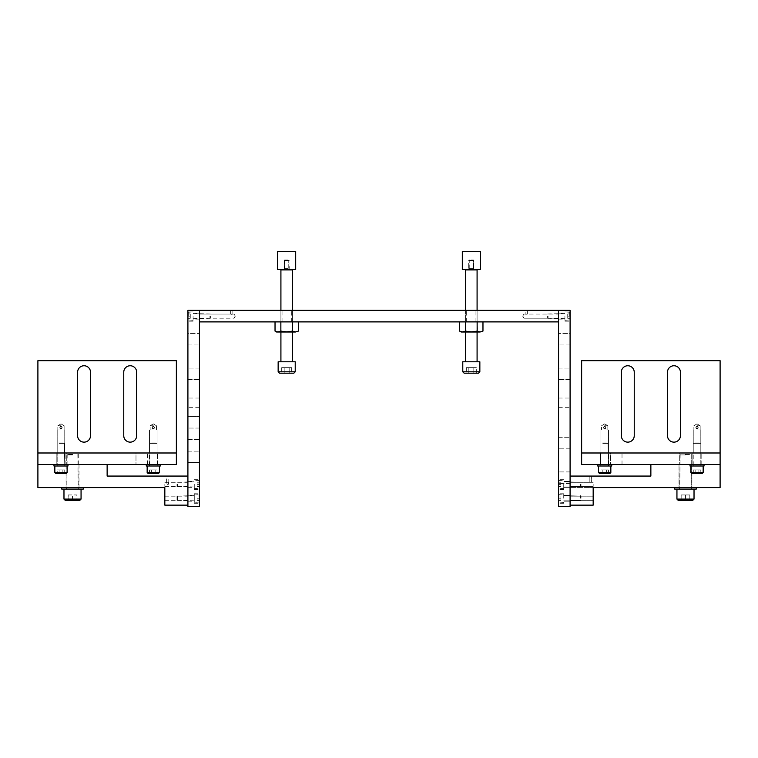 <?xml version="1.0" encoding="UTF-8"?>
<svg xmlns="http://www.w3.org/2000/svg" width="758" height="758" viewBox="0 0 758 758"><rect width="100%" height="100%" fill="white"/><g stroke="black" fill="none" stroke-linecap="round" stroke-linejoin="round"><path stroke-width="0.57" stroke-dasharray="3.79 2.84" d="M526.241 310.363L525.161 310.363L526.241 310.363M526.241 314.381L525.161 314.077L527.322 314.077L526.241 314.381M231.758 310.363L232.839 310.363L231.758 310.363M231.758 314.381L230.678 314.077L232.839 314.077L231.758 314.381M558.551 316.133L558.551 319.099L558.551 316.133M523.93 316.133L523.93 318.189L523.93 316.133M234.07 316.133L234.07 318.189L234.07 316.133M199.449 316.133L199.449 319.099L199.449 316.133M286.685 310.363L291.328 310.363L286.685 310.363M286.685 321.904L291.328 321.904L286.685 321.904M471.315 310.363L466.672 310.363L471.315 310.363M471.315 321.904L466.672 321.904L471.315 321.904M199.449 462.683L199.449 310.363L570.092 310.363L570.092 506.524L570.092 471.912L570.092 506.524L558.551 506.524L570.092 506.524L558.551 506.524L558.551 310.363L558.551 321.904L199.449 321.904L199.449 310.363L187.908 310.363L187.908 462.683L199.449 462.683L187.908 462.683L187.908 506.524L199.449 506.524L199.449 462.683L187.908 462.683M194.275 498.224L194.275 493.174L194.275 498.224M187.908 498.224L187.908 501.19L187.908 498.224M199.449 498.224L199.449 493.174L199.449 500.394L199.449 498.224L197.099 498.224L197.099 496.054L199.449 496.054L197.099 496.054L197.099 500.394L197.099 498.224L199.449 498.224M194.275 484.371L194.275 489.422L194.275 484.371M187.908 484.371L187.908 487.337L187.908 484.371M199.449 484.371L199.449 489.422L199.449 479.321L199.449 488.228L199.449 482.202L199.449 484.371L197.099 484.371L197.099 486.541L197.099 484.371L199.449 484.371M187.908 402.678L187.908 398.035L187.908 402.678M199.449 402.678L199.449 398.035L199.449 402.678M193.082 316.133L193.082 321.184L193.082 316.133M187.908 316.133L187.908 321.184L187.908 311.083L187.908 319.98L187.908 312.277L187.908 319.98L187.908 312.277L187.908 319.98L187.908 313.964L187.908 316.133L190.267 316.133L190.267 318.303L190.267 316.133L187.908 316.133L190.267 316.133L190.267 313.964L190.267 318.303L187.908 318.303L190.267 318.303L190.267 316.133L187.908 316.133L190.267 316.133L190.267 313.964L187.908 313.964L190.267 313.964L190.267 318.303L187.908 318.303L190.267 318.303L190.267 316.133L187.908 316.133M199.449 439.602L199.449 416.521L199.449 451.143L199.449 428.062L199.449 439.602L187.908 439.602L187.908 428.062L187.908 451.143L187.908 416.521L187.908 451.143L187.908 439.602L199.449 439.602M199.449 416.521L199.449 428.062L199.449 416.521L187.908 416.521L187.908 428.062L187.908 416.521L199.449 416.521M199.449 379.597L199.449 333.444L199.449 379.597L187.908 379.597L187.908 344.975L187.908 379.597L199.449 379.597M187.908 333.444L187.908 344.975L187.908 333.444L199.449 333.444L187.908 333.444M187.908 451.143L199.449 451.143L187.908 451.143M188.278 316.133L188.278 311.908L188.278 316.133M210.392 316.133L210.392 318.256L210.392 316.133M209.928 316.133L209.928 318.72L209.928 316.133M190.267 313.964L187.908 313.964L190.267 313.964L190.267 316.133L190.267 313.964L187.908 313.964L190.267 313.964M190.267 318.303L187.908 318.303L190.267 318.303M168.797 482.675L168.314 484.371L167.12 484.371L166.637 482.675L168.797 482.675L168.797 476.062L166.637 476.062L168.797 476.062M166.637 482.675L166.637 476.062M164.827 484.371L164.827 486.428L164.827 484.371M164.827 498.224L164.827 496.168L164.827 498.224M66.06 464.521L78.984 464.521L66.06 464.521L66.06 487.602L78.984 487.602L66.06 487.602M78.984 464.521L78.984 487.602M164.827 487.602L164.827 505.141L187.908 505.141L187.908 476.062L107.134 476.062L107.134 464.521L37.9 464.521L37.9 487.602L164.827 487.602M37.9 452.99L176.368 452.99L176.368 360.675L176.368 452.99L37.9 452.99L176.368 452.99L176.368 360.675L37.9 360.675L176.368 360.675L37.9 360.675L37.9 452.99L37.9 360.675L37.9 452.99L176.368 452.99L37.9 452.99L37.9 464.521L107.134 464.521M168.314 484.371L167.12 484.371M199.079 484.371L199.079 480.146L199.079 484.371M176.974 484.371L176.974 486.494L176.974 484.371M177.429 484.371L177.429 486.958L177.429 484.371M197.099 486.541L199.449 486.541L197.099 486.541M197.099 482.202L197.099 484.371L197.099 482.202L199.449 482.202L197.099 482.202M199.449 494.879L199.449 502.071L199.449 494.879M199.079 501.881L199.079 493.998L199.079 501.881M176.974 500.062L176.974 496.102L176.974 500.062M177.429 495.978L177.429 500.801L177.429 495.978M194.275 500.46L194.275 495.637L194.275 500.46M194.275 494.567L194.275 502.44L194.275 494.567M197.099 500.394L199.449 500.394L197.099 500.394M563.725 484.371L563.725 489.422L563.725 484.371M570.092 484.371L570.092 487.337L570.092 484.371M558.551 484.371L558.551 489.422L558.551 479.321L558.551 488.228L558.551 480.515L558.551 488.228L558.551 482.202L558.551 484.371L560.901 484.371L560.901 486.541L560.901 484.371L558.551 484.371L560.901 484.371L560.901 482.202L560.901 486.541L558.551 486.541L560.901 486.541L560.901 484.371L558.551 484.371M563.725 498.224L563.725 493.174L563.725 498.224M570.092 498.224L570.092 501.19L570.092 498.224M558.551 498.224L558.551 493.174L558.551 502.071L558.551 494.368L558.551 502.071L558.551 496.054L558.551 498.224L560.901 498.224L560.901 500.394L560.901 498.224L558.551 498.224L560.901 498.224L560.901 496.054L560.901 500.394L558.551 500.394L560.901 500.394L560.901 498.224L558.551 498.224M570.092 402.678L570.092 398.035L570.092 402.678M558.551 402.678L558.551 398.035L558.551 402.678M564.918 316.133L564.918 321.184L564.918 316.133M570.092 316.133L570.092 321.184L570.092 311.083L570.092 319.98L570.092 312.277L570.092 319.98L570.092 312.277L570.092 319.98L570.092 313.964L570.092 316.133L567.733 316.133L567.733 318.303L567.733 316.133L570.092 316.133L567.733 316.133L567.733 313.964L567.733 318.303L570.092 318.303L567.733 318.303L567.733 316.133L570.092 316.133L567.733 316.133L567.733 313.964L570.092 313.964L567.733 313.964L567.733 318.303L570.092 318.303L567.733 318.303L567.733 316.133L570.092 316.133M558.551 379.597L558.551 333.444L558.551 379.597L570.092 379.597L570.092 344.975L570.092 379.597L558.551 379.597M558.551 448.831L558.551 506.524L558.551 437.29L558.551 448.831L570.092 448.831L570.092 471.912L570.092 437.29L570.092 448.831L558.551 448.831M570.092 333.444L570.092 344.975L570.092 333.444L558.551 333.444L570.092 333.444M570.092 483.452L558.551 483.452L570.092 483.452M558.551 437.29L570.092 437.29L558.551 437.29M569.722 316.133L569.722 311.908L569.722 316.133M547.608 316.133L547.608 318.256L547.608 316.133M548.072 316.133L548.072 318.72L548.072 316.133M567.733 313.964L570.092 313.964L567.733 313.964L567.733 316.133L567.733 313.964L570.092 313.964L567.733 313.964M567.733 318.303L570.092 318.303L567.733 318.303M589.203 482.315L589.203 476.062L591.363 476.062L589.203 476.062L591.363 476.062L589.203 476.062L589.203 482.315L591.363 482.315L591.363 476.062L591.363 482.315L570.092 482.315L589.203 482.315M593.173 484.371L593.173 486.428L593.173 484.371M593.173 498.224L593.173 496.168L593.173 498.224M691.94 464.521L691.94 487.602L679.016 487.602L691.94 487.602L679.016 487.602L691.94 487.602L691.94 464.521L679.016 464.521L679.016 487.602L679.016 464.521L691.94 464.521M593.173 487.602L593.173 505.141L570.092 505.141L593.173 505.141L570.092 505.141L570.092 476.062L650.866 476.062L650.866 464.521L720.1 464.521L720.1 487.602L570.092 487.602L593.173 487.602L593.173 505.141L593.173 487.602L720.1 487.602L720.1 464.521L650.866 464.521L650.866 476.062L570.092 476.062L570.092 505.141L570.092 487.602L720.1 487.602L720.1 464.521L650.866 464.521L650.866 476.062L570.092 476.062L570.092 487.602L593.173 487.602M558.921 484.371L558.921 480.146L558.921 484.371M581.026 484.371L581.026 486.494L581.026 484.371M580.571 484.371L580.571 486.958L580.571 484.371M560.901 482.202L558.551 482.202L560.901 482.202L560.901 484.371L560.901 482.202L558.551 482.202L560.901 482.202M558.921 498.224L558.921 493.998L558.921 498.224M581.026 498.224L581.026 496.102L581.026 498.224M580.571 498.224L580.571 495.637L580.571 498.224M560.901 496.054L558.551 496.054L560.901 496.054L560.901 498.224L560.901 496.054L558.551 496.054L560.901 496.054M581.632 452.99L720.1 452.99L720.1 360.675L720.1 452.99L581.632 452.99L720.1 452.99L720.1 360.675L581.632 360.675L720.1 360.675L581.632 360.675L581.632 452.99L581.632 360.675L581.632 452.99L720.1 452.99L581.632 452.99L581.632 464.521L720.1 464.521L650.866 464.521M560.901 486.541L558.551 486.541L560.901 486.541M560.901 500.394L558.551 500.394L560.901 500.394M679.708 464.521L691.249 464.521L679.708 464.521L691.249 464.521L679.708 464.521L691.249 464.521L679.708 464.521L679.708 452.99L691.249 452.99L679.708 452.99L691.249 452.99L679.708 452.99L691.249 452.99L679.708 452.99L679.708 464.521L679.708 452.99M691.249 464.521L691.249 452.99M610.474 464.521L622.015 464.521L610.474 464.521L622.015 464.521L610.474 464.521L622.015 464.521L610.474 464.521L610.474 452.99L622.015 452.99L610.474 452.99L622.015 452.99L610.474 452.99L622.015 452.99L610.474 452.99L610.474 464.521L610.474 452.99M622.015 464.521L622.015 452.99M600.563 464.521L600.563 452.99L608.854 452.99L600.563 452.99L600.563 464.521L608.854 464.521L600.563 464.521L600.563 452.99L600.563 464.521M692.878 464.521L692.878 452.99L701.169 452.99L692.878 452.99L692.878 464.521L701.169 464.521L692.878 464.521L692.878 452.99L692.878 464.521M697.019 464.521L701.169 464.521L697.019 464.521M697.019 452.99L701.169 452.99L697.019 452.99M720.1 452.99L720.1 464.521M701.169 464.521L701.169 452.99L701.169 464.521M608.854 464.521L608.854 452.99L608.854 464.521M698.175 427.597L697.019 426.441L695.863 427.597A1.156 1.156 0 0 1 697.019 426.441A1.156 1.156 0 0 1 698.175 427.597A1.156 1.156 0 0 1 697.019 428.753A1.156 1.156 0 0 1 695.863 427.597L697.019 428.753L698.175 427.597A1.156 1.156 0 0 0 697.019 426.441A1.156 1.156 0 0 0 695.863 427.597L697.019 426.441L698.175 427.597L697.019 428.753L695.863 427.597A1.156 1.156 0 0 0 697.019 428.753A1.156 1.156 0 0 0 698.175 427.597M605.86 427.597L604.704 426.441L603.558 427.597A1.156 1.156 0 0 1 604.704 426.441A1.156 1.156 0 0 1 605.86 427.597A1.156 1.156 0 0 1 604.704 428.753A1.156 1.156 0 0 1 603.558 427.597L604.704 428.753L605.86 427.597A1.156 1.156 0 0 0 604.704 426.441A1.156 1.156 0 0 0 603.558 427.597L604.704 426.441L605.86 427.597L604.704 428.753L603.558 427.597A1.156 1.156 0 0 0 604.704 428.753A1.156 1.156 0 0 0 605.86 427.597M604.704 425.75L607.85 425.75L604.704 425.75M604.704 429.909L608.494 429.909L604.704 429.909M604.704 452.99L608.494 452.99L604.704 452.99M697.019 425.75L700.165 425.75L697.019 425.75M697.019 429.909L700.809 429.909L697.019 429.909M667.485 372.216A6.462 6.462 0 0 1 673.947 365.754A6.462 6.462 0 0 1 680.409 372.216L680.409 435.679A6.462 6.462 0 0 1 673.947 442.141A6.462 6.462 0 0 1 667.485 435.679L667.485 372.216L667.485 435.679A6.462 6.462 0 0 0 673.947 442.141A6.462 6.462 0 0 0 680.409 435.679L680.409 372.216A6.462 6.462 0 0 0 673.947 365.754A6.462 6.462 0 0 0 667.485 372.216L667.485 435.679M621.323 372.216A6.462 6.462 0 0 1 627.785 365.754A6.462 6.462 0 0 1 634.247 372.216L634.247 435.679A6.462 6.462 0 0 1 627.785 442.141A6.462 6.462 0 0 1 621.323 435.679L621.323 372.216L621.323 435.679A6.462 6.462 0 0 0 627.785 442.141A6.462 6.462 0 0 0 634.247 435.679L634.247 372.216A6.462 6.462 0 0 0 627.785 365.754A6.462 6.462 0 0 0 621.323 372.216L621.323 435.679M607.565 464.521L600.81 464.521L607.565 464.521M601.852 465.999L608.608 465.999L601.852 465.999M599.569 464.521L611.725 464.521L599.569 464.521M611.725 464.521L611.725 465.999L597.692 465.999L611.725 465.999L597.692 465.999L597.692 464.521L611.725 464.521L597.692 464.521M602.098 473.456L609.925 473.456L602.098 473.456M598.564 472.537L599.493 473.456L609.925 473.456L610.844 472.537L598.564 472.537L610.844 472.537L598.564 472.537L598.564 465.999L610.844 465.999L598.564 465.999M606.372 442.928L601.388 442.928L606.372 442.928M602.818 443.383L608.494 443.383L602.818 443.383M606.599 465.999L600.923 465.999L606.599 465.999M600.952 473.456L608.466 473.456L600.952 473.456L600.952 469.903L602.828 469.903L602.828 473.456L602.828 469.903L600.952 469.903L606.59 469.903L602.828 469.903L606.59 469.903L606.59 473.456L608.466 473.456L606.59 473.456L606.59 469.903L608.466 469.903L606.59 469.903L606.59 473.456L606.59 469.903L602.828 469.903L602.828 473.456L602.828 469.903L600.952 469.903L600.952 473.456M608.466 469.903L608.466 473.456L608.466 469.903L606.59 469.903L608.466 469.903M699.88 464.521L693.125 464.521L699.88 464.521M694.167 465.999L700.923 465.999L694.167 465.999M691.883 464.521L704.04 464.521L691.883 464.521M704.04 464.521L704.04 465.999L690.007 465.999L704.04 465.999L690.007 465.999L690.007 464.521L704.04 464.521L690.007 464.521M703.159 465.999L703.159 472.537L702.24 473.456L691.808 473.456L702.24 473.456L691.808 473.456L690.879 472.537L703.159 472.537L690.879 472.537L690.879 465.999L703.159 465.999L690.879 465.999M695.361 442.928L700.345 442.928L695.361 442.928M698.914 443.383L693.238 443.383L698.914 443.383M695.133 465.999L700.809 465.999L695.133 465.999M700.78 473.456L695.143 473.456L700.78 473.456L700.78 469.903L698.904 469.903L698.904 473.456L693.267 473.456L698.904 473.456L698.904 469.903L700.78 469.903L700.78 473.456M695.143 469.903L698.904 469.903L695.143 469.903L695.143 473.456L693.267 473.456L695.143 473.456L695.143 469.903L693.267 469.903L700.78 469.903L698.904 469.903L698.904 473.456L698.904 469.903L695.143 469.903L695.143 473.456L695.143 469.903L693.267 469.903L693.267 473.456L693.267 469.903L695.143 469.903M634.247 435.679L634.247 372.216M680.409 435.679L680.409 372.216M695.579 464.521L700.923 464.521L695.579 464.521M698.469 465.999L693.125 465.999L698.469 465.999M693.703 442.928L700.809 443.383L693.238 443.383L693.238 465.999L700.809 465.999L693.238 465.999L693.238 443.383L700.809 443.383L700.809 465.999L700.809 443.383L693.238 443.383L693.703 442.928M703.159 472.537L690.879 472.537M604.24 464.521L608.608 464.521L604.24 464.521M605.178 465.999L600.81 465.999L605.178 465.999M135.985 464.521L147.526 464.521L135.985 464.521L147.526 464.521L135.985 464.521L147.526 464.521L135.985 464.521L135.985 452.99L147.526 452.99L135.985 452.99L147.526 452.99L135.985 452.99L147.526 452.99L135.985 452.99L135.985 464.521L135.985 452.99M147.526 464.521L147.526 452.99M66.751 464.521L78.292 464.521L66.751 464.521L78.292 464.521L66.751 464.521L78.292 464.521L66.751 464.521L66.751 452.99L78.292 452.99L66.751 452.99L78.292 452.99L66.751 452.99L78.292 452.99L66.751 452.99L66.751 464.521L66.751 452.99M78.292 464.521L78.292 452.99M56.831 464.521L56.831 452.99L65.122 452.99L56.831 452.99L56.831 464.521L65.122 464.521L56.831 464.521L56.831 452.99L56.831 464.521M149.146 464.521L149.146 452.99L157.437 452.99L149.146 452.99L149.146 464.521L157.437 464.521L149.146 464.521L149.146 452.99L149.146 464.521M153.296 464.521L157.437 464.521L153.296 464.521M37.9 464.521L176.368 464.521L176.368 452.99M153.296 452.99L157.437 452.99L153.296 452.99M157.437 464.521L157.437 452.99L157.437 464.521M65.122 464.521L65.122 452.99L65.122 464.521M154.442 427.597L153.296 426.441L152.14 427.597A1.156 1.156 0 0 1 153.296 426.441A1.156 1.156 0 0 1 154.442 427.597A1.156 1.156 0 0 1 153.296 428.753A1.156 1.156 0 0 1 152.14 427.597L153.296 428.753L154.442 427.597A1.156 1.156 0 0 0 153.296 426.441A1.156 1.156 0 0 0 152.14 427.597L153.296 426.441L154.442 427.597L153.296 428.753L152.14 427.597A1.156 1.156 0 0 0 153.296 428.753A1.156 1.156 0 0 0 154.442 427.597M62.137 427.597L60.981 426.441L59.825 427.597A1.156 1.156 0 0 1 60.981 426.441A1.156 1.156 0 0 1 62.137 427.597A1.156 1.156 0 0 1 60.981 428.753A1.156 1.156 0 0 1 59.825 427.597L60.981 428.753L62.137 427.597A1.156 1.156 0 0 0 60.981 426.441A1.156 1.156 0 0 0 59.825 427.597L60.981 426.441L62.137 427.597L60.981 428.753L59.825 427.597A1.156 1.156 0 0 0 60.981 428.753A1.156 1.156 0 0 0 62.137 427.597M60.981 425.75L57.835 425.75L60.981 425.75M60.981 429.909L57.191 429.909L60.981 429.909M60.981 452.99L57.191 452.99L60.981 452.99M153.296 425.75L150.15 425.75L153.296 425.75M153.296 429.909L149.506 429.909L153.296 429.909M123.753 372.216A6.462 6.462 0 0 1 130.215 365.754A6.462 6.462 0 0 1 136.677 372.216L136.677 435.679A6.462 6.462 0 0 1 130.215 442.141A6.462 6.462 0 0 1 123.753 435.679L123.753 372.216L123.753 435.679A6.462 6.462 0 0 0 130.215 442.141A6.462 6.462 0 0 0 136.677 435.679L136.677 372.216A6.462 6.462 0 0 0 130.215 365.754A6.462 6.462 0 0 0 123.753 372.216L123.753 435.679M77.591 372.216A6.462 6.462 0 0 1 84.053 365.754A6.462 6.462 0 0 1 90.515 372.216L90.515 435.679A6.462 6.462 0 0 1 84.053 442.141A6.462 6.462 0 0 1 77.591 435.679L77.591 372.216L77.591 435.679A6.462 6.462 0 0 0 84.053 442.141A6.462 6.462 0 0 0 90.515 435.679L90.515 372.216A6.462 6.462 0 0 0 84.053 365.754A6.462 6.462 0 0 0 77.591 372.216L77.591 435.679M63.833 464.521L57.077 464.521L63.833 464.521M58.12 465.999L64.875 465.999L58.12 465.999M55.836 464.521L67.993 464.521L55.836 464.521M67.993 464.521L67.993 465.999L53.96 465.999L67.993 465.999L53.96 465.999L53.96 464.521L67.993 464.521L53.96 464.521M58.366 473.456L66.192 473.456L58.366 473.456M54.841 472.537L55.76 473.456L66.192 473.456L67.121 472.537L54.841 472.537L67.121 472.537L54.841 472.537L54.841 465.999L67.121 465.999L54.841 465.999M62.639 442.928L57.655 442.928L62.639 442.928M59.086 443.383L64.762 443.383L59.086 443.383M62.867 465.999L57.191 465.999L62.867 465.999M57.22 473.456L64.733 473.456L57.22 473.456L57.22 469.903L59.096 469.903L59.096 473.456L59.096 469.903L57.22 469.903L62.857 469.903L59.096 469.903L62.857 469.903L62.857 473.456L64.733 473.456L62.857 473.456L62.857 469.903L64.733 469.903L62.857 469.903L62.857 473.456L62.857 469.903L59.096 469.903L59.096 473.456L59.096 469.903L57.22 469.903L57.22 473.456M64.733 469.903L64.733 473.456L64.733 469.903L62.857 469.903L64.733 469.903M156.148 464.521L149.392 464.521L156.148 464.521M150.435 465.999L157.19 465.999L150.435 465.999M148.151 464.521L160.308 464.521L148.151 464.521M160.308 464.521L160.308 465.999L146.275 465.999L160.308 465.999L146.275 465.999L146.275 464.521L160.308 464.521L146.275 464.521M159.436 465.999L159.436 472.537L158.507 473.456L148.075 473.456L158.507 473.456L148.075 473.456L147.156 472.537L159.436 472.537L147.156 472.537L147.156 465.999L159.436 465.999L147.156 465.999M151.628 442.928L156.612 442.928L151.628 442.928M155.182 443.383L149.506 443.383L155.182 443.383M151.401 465.999L157.077 465.999L151.401 465.999M157.048 473.456L151.411 473.456L157.048 473.456L157.048 469.903L155.172 469.903L155.172 473.456L149.534 473.456L155.172 473.456L155.172 469.903L157.048 469.903L157.048 473.456M151.411 469.903L155.172 469.903L151.411 469.903L151.411 473.456L149.534 473.456L151.411 473.456L151.411 469.903L149.534 469.903L157.048 469.903L155.172 469.903L155.172 473.456L155.172 469.903L151.411 469.903L151.411 473.456L151.411 469.903L149.534 469.903L149.534 473.456L149.534 469.903L151.411 469.903M90.515 435.679L90.515 372.216M136.677 435.679L136.677 372.216M151.846 464.521L157.19 464.521L151.846 464.521M154.736 465.999L149.392 465.999L154.736 465.999M149.97 442.928L157.077 443.383L149.506 443.383L149.506 465.999L157.077 465.999L149.506 465.999L149.506 443.383L157.077 443.383L157.077 465.999L157.077 443.383L149.506 443.383L149.97 442.928M159.436 472.537L147.156 472.537M60.517 464.521L64.875 464.521L60.517 464.521M61.445 465.999L57.077 465.999L61.445 465.999M694.025 499.096L676.941 499.096L685.478 499.096L676.941 499.096L678.325 500.479L685.478 500.479L685.478 494.946L681.158 494.946L689.808 494.946L681.158 494.946L689.808 494.946L685.478 494.946L685.478 500.479L678.325 500.479L692.632 500.479M685.478 454.459L690.794 454.459L685.478 454.459M685.478 454.923L679.708 454.923L685.478 454.923M685.478 489.081L694.025 489.081L685.478 489.081M689.808 494.946L689.808 500.479L685.478 500.479L689.808 500.479L689.808 494.946M681.158 494.946L681.158 500.479L685.478 500.479L681.158 500.479L681.158 494.946M685.478 494.946L685.478 500.479L685.478 494.946M65.368 500.479L79.675 500.479M81.059 499.096L63.975 499.096M72.522 454.459L67.206 454.459L72.522 454.459M72.522 454.923L66.751 454.923L72.522 454.923M72.522 489.081L63.975 489.081L72.522 489.081M76.842 500.479L72.522 500.479L76.842 500.479L76.842 494.946L72.522 494.946L72.522 500.479L68.192 500.479L72.522 500.479L72.522 494.946L76.842 494.946L76.842 500.479M68.192 494.946L72.522 494.946L68.192 494.946L68.192 500.479L68.192 494.946M691.372 487.602L691.372 489.081L679.594 489.081L691.372 489.081L679.594 489.081L691.372 489.081L691.372 487.602L679.594 487.602L679.594 489.081L679.594 487.602L691.372 487.602M674.677 489.081L696.28 489.081L674.677 489.081L696.28 489.081L696.28 487.602L674.677 487.602L696.28 487.602M78.406 487.602L66.628 487.602L78.406 487.602L78.406 489.081L66.628 489.081L78.406 489.081M66.628 487.602L66.628 489.081M83.323 487.602L61.72 487.602L83.323 487.602M61.72 489.081L83.323 489.081M469.193 260.013L473.902 260.468L468.728 260.468L468.728 268.323L473.902 268.323L468.728 268.323L473.902 268.323L468.728 268.323L468.728 260.468L473.902 260.468L473.902 268.323L473.902 260.468L468.728 260.468L473.902 260.468L468.728 260.468L473.437 260.013L469.193 260.013M469.24 268.323L473.39 268.323L473.39 269.469L469.24 269.469L473.39 269.469L469.24 269.469L473.39 269.469L469.24 269.469L473.39 269.469L469.24 269.469L473.39 269.469L473.39 260.468L469.24 260.468L473.39 260.468L469.24 260.468L473.39 260.468L473.39 269.469L473.39 268.323L469.24 268.323L469.24 269.469L469.24 260.468L469.24 269.469L469.24 268.323L473.39 268.323L469.24 268.323M476.621 269.469L466.009 269.469L477.085 269.933L465.545 269.933L477.085 269.933L477.085 361.784L465.545 361.784L477.085 361.784L465.545 361.784L465.545 269.933L477.085 269.933M479.852 371.799L478.469 373.192L464.161 373.192L478.469 373.192L464.161 373.192L462.778 371.799L479.852 371.799L479.852 361.784L462.778 361.784L479.852 361.784L462.778 361.784L462.778 371.799L479.852 371.799L462.778 371.799M476.308 373.192L466.322 373.192L476.308 373.192L476.308 367.649L473.816 367.649L473.816 373.192L473.816 367.649L476.308 367.649L468.814 367.649L473.816 367.649L468.814 367.649L468.814 373.192L466.322 373.192L468.814 373.192L468.814 367.649L466.322 367.649L468.814 367.649L468.814 373.192L468.814 367.649L473.816 367.649L473.816 373.192L473.816 367.649L476.308 367.649L476.308 373.192M466.322 367.649L466.322 373.192L466.322 367.649L468.814 367.649L466.322 367.649M465.336 269.469L480.316 269.469L465.336 269.469M465.336 251.476L480.316 251.476L465.336 251.476M465.545 361.784L477.085 361.784M462.503 269.469L480.316 269.469L480.316 251.476L462.314 251.476L462.503 269.469M287.746 260.013L284.563 260.013L287.746 260.013M285.396 260.468L289.272 260.468L285.396 260.468M287.983 268.323L284.098 268.323L287.983 268.323M287.727 268.323L284.61 268.323L287.727 268.323M287.727 269.469L284.61 269.469L287.727 269.469M289.338 269.469L281.379 269.469L289.338 269.469M280.915 361.784L292.455 361.784L280.915 361.784L292.455 361.784L280.915 361.784L280.915 269.933L292.455 269.933L280.915 269.933L292.455 269.933L291.991 269.469M278.148 371.799L279.531 373.192L293.839 373.192L279.531 373.192L293.839 373.192L295.222 371.799L278.148 371.799L295.222 371.799L278.148 371.799L278.148 361.784L295.222 361.784L278.148 361.784L295.222 361.784L295.222 371.799M284.184 373.192L291.678 373.192L281.692 373.192L284.184 373.192L284.184 367.649L289.186 367.649L289.186 373.192L291.678 373.192L289.186 373.192L289.186 367.649L281.692 367.649L284.184 367.649L284.184 373.192L284.184 367.649L291.678 367.649L284.184 367.649L284.184 373.192M281.692 367.649L281.692 373.192L281.692 367.649L284.184 367.649L281.692 367.649M291.678 367.649L291.678 373.192L291.678 367.649L289.186 367.649L289.186 373.192L289.186 367.649L291.678 367.649M284.648 260.468L288.76 260.468L284.61 260.468L288.76 260.468L284.61 260.468L284.61 269.469L288.76 269.469L284.61 269.469L284.61 260.468M295.497 269.469L277.684 269.469L295.497 269.469M295.497 251.476L277.684 251.476L295.497 251.476M277.873 269.469L295.686 269.469L295.686 251.476L277.684 251.476L277.873 269.469M468.179 331.995L477.549 331.995L468.179 331.995M468.406 321.904L477.085 321.904L468.406 321.904M476.403 331.995L480.06 331.995L477.17 331.113L480.06 331.995L482.969 331.094L480.06 331.995L471.315 331.995L477.142 331.094L471.315 331.995L465.488 331.094L462.57 331.995L459.651 331.094L462.57 331.995L465.488 331.094L471.315 331.995L481.415 331.995L477.142 331.094L471.315 331.995L462.57 331.995L471.315 331.995L465.488 331.094L461.215 331.995L476.403 331.995M459.651 321.904L482.969 321.904L459.651 321.904L465.488 321.904L465.488 331.094L465.488 321.904L459.651 321.904L459.651 331.094L462.57 331.995M465.488 321.904L482.969 321.904L477.142 321.904L477.142 331.094L477.142 321.904L465.488 321.904L465.488 331.094M482.969 321.904L482.969 331.094L480.06 331.995M477.142 321.904L477.142 331.094M280.451 331.995L292.92 331.995L280.451 331.995L292.92 331.995L280.451 331.995L292.455 331.54L280.915 331.54L292.455 331.54L280.915 331.54L280.915 321.904L292.455 321.904L280.915 321.904L292.455 321.904L280.915 321.904L280.915 331.54M275.031 331.094L277.94 331.995L275.031 331.094L275.031 321.904L280.858 321.904L280.858 331.094L286.685 331.995L292.512 331.094L295.43 331.995L298.349 331.094L295.43 331.995L292.512 331.094L286.685 331.995L280.858 331.094L276.585 331.995L295.43 331.995L286.685 331.995L280.858 331.094L280.858 321.904L292.512 321.904L292.512 331.094L286.685 331.995L296.785 331.995L292.512 331.094L292.512 321.904L275.031 321.904L280.858 321.904L280.858 331.094M298.349 321.904L280.858 321.904L298.349 321.904L292.512 321.904L298.349 321.904L298.349 331.094L295.43 331.995M292.512 321.904L292.512 331.094M280.858 321.904L275.031 321.904M187.908 344.975L199.449 344.975L187.908 344.975M199.449 368.056L187.908 368.056L199.449 368.056M199.449 428.062L187.908 428.062L199.449 428.062M570.092 344.975L558.551 344.975L570.092 344.975M558.551 368.056L570.092 368.056L558.551 368.056M570.092 471.912L558.551 471.912L570.092 471.912M474.224 331.54L465.545 331.54L474.224 331.54M558.551 318.189L523.93 318.189L558.551 318.189L523.93 318.189L522.698 316.133L523.93 318.189L522.698 316.133L523.93 314.077L525.161 314.077L525.161 310.363M199.449 314.077L230.678 314.077L199.449 314.077L230.678 314.077L230.678 310.363M232.839 310.363L232.839 314.077L232.839 310.363L232.839 314.077L234.07 314.077L232.839 314.077L234.07 314.077L235.302 316.133L234.07 314.077L235.302 316.133L234.07 318.189L235.302 316.133L234.07 318.189L199.449 318.189M282.052 321.904L282.052 310.363M466.672 321.904L466.672 310.363M475.948 321.904L475.948 310.363M291.328 321.904L291.328 310.363M527.322 310.363L527.322 314.077L527.322 310.363L527.322 314.077L558.551 314.077M522.698 316.133L523.93 314.077L525.161 314.077L523.93 314.077L522.698 316.133M187.908 501.19L194.275 501.19M194.275 503.274L199.449 503.274M187.908 487.337L194.275 487.337M194.275 489.422L199.449 489.422M199.449 407.311L187.908 407.311M199.449 319.099L193.082 319.099M193.082 321.184L187.908 321.184M193.082 311.083L187.908 311.083M199.449 313.168L193.082 313.168M199.449 398.035L187.908 398.035M194.275 479.321L199.449 479.321M187.908 481.406L194.275 481.406M194.275 493.174L199.449 493.174M187.908 495.258L194.275 495.258M187.908 312.277L193.082 311.908M210.392 314.011L193.082 313.547M193.082 320.35L187.908 319.98M210.392 318.256L193.082 318.72M164.827 482.315L187.908 482.315M164.827 496.168L187.908 496.168M164.827 500.271L187.908 500.271M164.827 486.428L187.908 486.428M199.449 480.515L194.275 480.146M176.974 482.249L194.275 481.785M194.275 488.597L199.449 488.228M176.974 486.494L194.275 486.958M199.449 502.071L194.275 502.44M176.974 500.346L194.275 500.801M194.275 493.998L199.449 494.368M176.974 496.102L194.275 495.637M570.092 487.337L563.725 487.337L570.092 487.337M563.725 489.422L558.551 489.422L563.725 489.422M570.092 501.19L563.725 501.19L570.092 501.19M563.725 503.274L558.551 503.274L563.725 503.274M558.551 407.311L570.092 407.311M558.551 319.099L564.918 319.099M564.918 321.184L570.092 321.184M564.918 311.083L570.092 311.083M558.551 313.168L564.918 313.168M558.551 398.035L570.092 398.035M563.725 479.321L558.551 479.321L563.725 479.321M570.092 481.406L563.725 481.406L570.092 481.406M563.725 493.174L558.551 493.174L563.725 493.174M570.092 495.258L563.725 495.258L570.092 495.258M570.092 312.277L564.918 311.908M547.608 314.011L564.918 313.547M564.918 320.35L570.092 319.98M547.608 318.256L564.918 318.72M593.173 482.315L591.363 482.315L593.173 482.315M593.173 496.168L570.092 496.168L593.173 496.168M593.173 500.271L570.092 500.271L593.173 500.271M593.173 486.428L570.092 486.428L593.173 486.428M558.551 480.515L563.725 480.146L558.551 480.515M581.026 482.249L563.725 481.785L581.026 482.249M563.725 488.597L558.551 488.228L563.725 488.597M580.571 486.958L563.725 486.958L580.571 486.958M558.551 494.368L563.725 493.998L558.551 494.368M581.026 496.102L563.725 495.637L581.026 496.102M563.725 502.44L558.551 502.071L563.725 502.44M580.571 500.801L563.725 500.801L580.571 500.801M604.704 423.864L601.568 425.75L601.568 429.909L601.568 425.75L604.704 423.864L607.85 425.75L607.85 429.909L607.85 425.75L604.704 423.864M600.923 429.909L600.923 452.99L600.923 429.909M697.019 423.864L693.883 425.75L693.883 429.909L693.883 425.75L697.019 423.864L700.165 425.75L700.165 429.909L700.165 425.75L697.019 423.864M693.238 429.909L693.238 452.99L693.238 429.909M700.809 429.909L700.809 452.99L700.809 429.909M608.494 429.909L608.494 452.99L608.494 429.909M600.81 465.999L600.81 464.521L600.81 465.999M608.608 465.999L608.608 464.521L608.608 465.999M608.03 442.928L608.494 465.999L608.03 442.928M600.923 443.383L600.923 465.999L600.923 443.383M693.125 465.999L693.125 464.521L693.125 465.999M700.923 465.999L700.923 464.521L700.923 465.999M610.844 465.999L610.844 472.537M60.981 423.864L57.835 425.75L57.835 429.909L57.835 425.75L60.981 423.864L64.117 425.75L64.117 429.909L64.117 425.75L60.981 423.864M57.191 429.909L57.191 452.99L57.191 429.909M153.296 423.864L150.15 425.75L150.15 429.909L150.15 425.75L153.296 423.864L156.432 425.75L156.432 429.909L156.432 425.75L153.296 423.864M149.506 429.909L149.506 452.99L149.506 429.909M157.077 429.909L157.077 452.99L157.077 429.909M64.762 429.909L64.762 452.99L64.762 429.909M57.077 465.999L57.077 464.521L57.077 465.999M64.875 465.999L64.875 464.521L64.875 465.999M64.297 442.928L64.762 465.999L64.297 442.928M57.191 443.383L57.191 465.999L57.191 443.383M149.392 465.999L149.392 464.521L149.392 465.999M157.19 465.999L157.19 464.521L157.19 465.999M67.121 465.999L67.121 472.537M680.172 454.459L679.708 489.081L680.172 454.459M691.249 454.923L691.249 489.081L691.249 454.923M67.206 454.459L66.751 489.081M77.828 454.459L78.292 489.081M465.545 331.995L465.545 310.363M477.085 331.995L477.085 310.363M288.807 260.013L289.272 268.323L288.807 260.013M288.76 268.323L288.76 260.468L288.76 268.323M292.455 361.784L292.455 269.933M284.098 260.468L284.098 268.323L284.098 260.468M280.915 331.995L280.915 310.363M292.455 331.995L292.455 310.363M477.085 331.54L477.085 321.904L477.549 331.995M465.545 331.54L465.545 321.904L465.08 331.995M292.455 321.904L292.455 331.54L292.455 321.904"/><path stroke-width="1.14" d="M199.449 462.683L199.449 310.363L558.551 310.363L558.551 506.524L570.092 506.524L570.092 310.363L558.551 310.363L558.551 321.904L199.449 321.904L199.449 310.363L187.908 310.363L187.908 506.524L199.449 506.524L199.449 462.683L187.908 462.683M37.9 464.521L37.9 360.675L176.368 360.675L176.368 464.521L37.9 464.521L37.9 487.602L164.827 487.602L164.827 505.141L187.908 505.141L187.908 476.062L107.134 476.062L107.134 464.521M650.866 464.521L650.866 476.062L570.092 476.062L570.092 505.141L593.173 505.141L593.173 487.602L720.1 487.602L720.1 452.99L581.632 452.99L581.632 360.675L720.1 360.675L720.1 452.99M581.632 452.99L581.632 464.521L720.1 464.521M667.485 435.679L667.485 372.216A6.462 6.462 0 0 1 673.947 365.754A6.462 6.462 0 0 1 680.409 372.216L680.409 435.679A6.462 6.462 0 0 1 673.947 442.141A6.462 6.462 0 0 1 667.485 435.679A6.462 6.462 0 0 0 673.947 442.141A6.462 6.462 0 0 0 680.409 435.679M621.323 435.679L621.323 372.216A6.462 6.462 0 0 1 627.785 365.754A6.462 6.462 0 0 1 634.247 372.216L634.247 435.679A6.462 6.462 0 0 1 627.785 442.141A6.462 6.462 0 0 1 621.323 435.679A6.462 6.462 0 0 0 627.785 442.141A6.462 6.462 0 0 0 634.247 435.679M597.692 464.521L597.692 465.999L611.725 465.999L611.725 464.521M609.925 473.456L599.493 473.456L598.564 472.537L610.844 472.537L609.925 473.456M690.007 464.521L690.007 465.999L704.04 465.999L704.04 464.521M703.159 472.537L702.24 473.456L691.808 473.456L690.879 472.537L703.159 472.537L703.159 465.999M634.247 372.216A6.462 6.462 0 0 0 627.785 365.754A6.462 6.462 0 0 0 621.323 372.216M680.409 372.216A6.462 6.462 0 0 0 673.947 365.754A6.462 6.462 0 0 0 667.485 372.216M176.368 452.99L37.9 452.99M123.753 435.679L123.753 372.216A6.462 6.462 0 0 1 130.215 365.754A6.462 6.462 0 0 1 136.677 372.216L136.677 435.679A6.462 6.462 0 0 1 130.215 442.141A6.462 6.462 0 0 1 123.753 435.679A6.462 6.462 0 0 0 130.215 442.141A6.462 6.462 0 0 0 136.677 435.679M77.591 435.679L77.591 372.216A6.462 6.462 0 0 1 84.053 365.754A6.462 6.462 0 0 1 90.515 372.216L90.515 435.679A6.462 6.462 0 0 1 84.053 442.141A6.462 6.462 0 0 1 77.591 435.679A6.462 6.462 0 0 0 84.053 442.141A6.462 6.462 0 0 0 90.515 435.679M53.96 464.521L53.96 465.999L67.993 465.999L67.993 464.521M66.192 473.456L55.76 473.456L54.841 472.537L67.121 472.537L66.192 473.456M146.275 464.521L146.275 465.999L160.308 465.999L160.308 464.521M159.436 472.537L158.507 473.456L148.075 473.456L147.156 472.537L159.436 472.537L159.436 465.999M90.515 372.216A6.462 6.462 0 0 0 84.053 365.754A6.462 6.462 0 0 0 77.591 372.216M136.677 372.216A6.462 6.462 0 0 0 130.215 365.754A6.462 6.462 0 0 0 123.753 372.216M685.478 500.479L678.325 500.479L676.941 499.096L694.025 499.096L694.025 489.081L694.025 499.096L692.632 500.479L685.478 500.479M81.059 499.096L79.675 500.479L65.368 500.479L63.975 499.096L81.059 499.096L81.059 489.081M674.677 489.081L674.677 487.602L674.677 489.081L696.28 489.081L696.28 487.602M83.323 487.602L83.323 489.081L61.72 489.081L61.72 487.602M477.085 310.363L477.085 269.933L465.545 269.933L466.009 269.469M479.852 371.799L478.469 373.192L464.161 373.192L462.778 371.799L479.852 371.799L479.852 361.784L462.778 361.784L462.778 371.799M480.316 269.469L462.314 269.469L462.314 251.476L480.316 251.476L480.316 269.469M292.455 310.363L292.455 269.933L280.915 269.933L281.379 269.469M295.222 371.799L293.839 373.192L279.531 373.192L278.148 371.799L295.222 371.799L295.222 361.784L278.148 361.784L278.148 371.799M295.686 269.469L277.684 269.469L277.684 251.476L295.686 251.476L295.686 269.469M462.57 331.995L459.651 331.094L462.57 331.995L465.488 331.094L471.315 331.995L477.142 331.094L480.06 331.995L482.969 331.094L480.06 331.995L461.215 331.995L459.651 331.094L459.651 321.904M465.488 321.904L465.488 331.094M477.142 321.904L477.142 331.094M482.969 321.904L482.969 331.094L480.06 331.995M275.031 331.094L277.94 331.995L275.031 331.094L277.94 331.995L280.858 331.094L286.685 331.995L292.512 331.094L295.43 331.995L298.349 331.094L295.43 331.995L276.585 331.995L275.031 331.094L275.031 321.904M298.349 321.904L298.349 331.094L295.43 331.995M280.858 321.904L280.858 331.094M292.512 321.904L292.512 331.094M610.844 465.999L610.844 472.537M598.564 465.999L598.564 472.537M690.879 465.999L690.879 472.537M67.121 465.999L67.121 472.537M54.841 465.999L54.841 472.537M147.156 465.999L147.156 472.537M676.941 489.081L676.941 499.096L676.941 489.081M692.632 500.479L694.025 499.096M63.975 489.081L63.975 499.096M465.545 361.784L465.545 331.995M465.545 310.363L465.545 269.933M477.085 361.784L477.085 331.995M280.915 361.784L280.915 331.995M280.915 310.363L280.915 269.933M292.455 361.784L292.455 331.995"/></g></svg>

